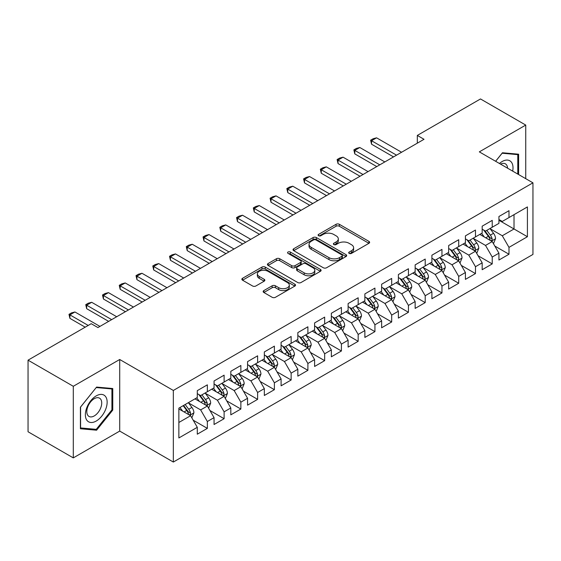 <?xml version="1.0" encoding="UTF-8"?>
<svg xmlns="http://www.w3.org/2000/svg" width="561" height="561" viewBox="0 0 561 561"><rect width="100%" height="100%" fill="white"/><g stroke="black" fill="none" stroke-linecap="round" stroke-linejoin="round"><path stroke-width="0.84" d="M349.166 253.39A1.627 0.94 0 0 0 351.474 253.39L368.949 243.299A2.328 1.346 0 0 0 369.629 242.352A2.328 1.346 0 0 0 368.949 241.398L339.342 224.309A2.328 1.346 0 0 0 336.053 224.309L318.578 234.4A1.627 0.94 0 0 0 318.094 235.059A1.627 0.94 0 0 0 318.578 235.725A1.627 0.94 0 0 0 320.878 235.725L323.136 234.421A7.44 4.299 0 0 1 333.669 234.421L336.13 235.844A7.44 4.299 0 0 1 338.311 238.881A7.44 4.299 0 0 1 336.13 241.924L333.872 243.229A1.627 0.94 0 0 0 333.395 243.895A1.627 0.94 0 0 0 333.872 244.561A1.627 0.94 0 0 0 336.172 244.561L338.437 243.25A7.44 4.299 0 0 1 348.963 243.25L351.431 244.68A7.44 4.299 0 0 1 353.612 247.717A7.44 4.299 0 0 1 351.431 250.753L349.166 252.057A1.627 0.94 0 0 0 348.69 252.723A1.627 0.94 0 0 0 349.166 253.39L349.166 252.057M263.845 290.591A2.328 1.346 0 0 0 263.158 291.545A2.328 1.346 0 0 0 263.845 292.491L272.148 297.288A2.328 1.346 0 0 0 275.437 297.288L294.848 286.082A2.328 1.346 0 0 0 295.528 285.128A2.328 1.346 0 0 0 294.848 284.182L265.241 267.085A2.328 1.346 0 0 0 261.952 267.085L242.541 278.291A2.328 1.346 0 0 0 241.861 279.245A2.328 1.346 0 0 0 242.541 280.191L252.576 285.984A2.328 1.346 0 0 0 255.865 285.984L264.168 281.187A2.328 1.346 0 0 0 264.855 280.241A2.328 1.346 0 0 0 264.168 279.294L259.196 276.419A6.22 3.59 0 0 1 257.373 273.88A6.22 3.59 0 0 1 261.216 270.556A6.22 3.59 0 0 1 267.997 271.335L287.484 282.59A6.22 3.59 0 0 1 289.308 285.128A6.22 3.59 0 0 1 285.465 288.452A6.22 3.59 0 0 1 278.684 287.674L275.437 285.794A2.328 1.346 0 0 0 272.148 285.794L263.845 290.591L263.845 292.491M73.295 386.291L73.295 457.888L119.71 431.086L119.71 359.496L73.295 386.291L28.05 360.169L91.226 323.697L97.93 327.568L424.025 139.296L417.321 135.425L417.321 143.167M119.71 359.496L173.335 390.456L532.95 182.83L532.95 254.428L173.335 462.047L173.335 390.456M525.741 178.671L525.741 125.075L479.325 151.87L532.95 182.83M525.741 125.075L480.497 98.953L417.321 135.425M323.304 267.751A2.328 1.346 0 0 0 326.593 267.751L346.004 256.545A2.328 1.346 0 0 0 346.684 255.599A2.328 1.346 0 0 0 346.004 254.645L316.397 237.555A2.328 1.346 0 0 0 313.108 237.555L293.698 248.761A2.328 1.346 0 0 0 293.017 249.708A2.328 1.346 0 0 0 293.698 250.662L323.304 267.751M288.67 253.74A1.627 0.94 0 0 1 290.325 253.972L290.325 252.036L320.422 269.413A2.328 1.346 0 0 1 321.109 270.367A2.328 1.346 0 0 1 320.422 271.314L301.019 282.52A2.328 1.346 0 0 1 297.723 282.52L268.116 265.423L268.116 263.53A2.328 1.346 0 0 0 267.436 264.476A2.328 1.346 0 0 0 268.116 265.423M268.116 263.53L276.426 258.733A2.328 1.346 0 0 1 279.715 258.733L291.72 265.662A2.328 1.346 0 0 0 295.009 265.662L300.521 262.485A2.328 1.346 0 0 0 301.201 261.531A2.328 1.346 0 0 0 300.521 260.585L288.024 253.369A1.627 0.94 0 0 1 287.548 252.702A1.627 0.94 0 0 1 288.55 251.833A1.627 0.94 0 0 1 290.325 252.036M498.932 220.277L514.016 228.979L514.016 214.66L527.417 206.925L508.988 217.563L508.988 210.698L498.932 216.504L498.932 223.369L492.228 227.24L492.228 220.368L482.172 226.174L482.172 233.046L475.476 236.917L475.476 230.045L465.42 235.851L465.42 242.717L458.716 246.588L458.716 239.722L448.66 245.529L448.66 252.394L441.956 256.265L441.956 249.393L431.9 255.199L431.9 262.071L425.203 265.942L425.203 259.07L415.147 264.876L415.147 271.741L408.443 275.612L408.443 268.747L398.387 274.546L398.387 281.419L391.683 285.29L391.683 278.417L381.634 284.224L381.634 291.096L374.93 294.967L374.93 288.095L364.874 293.901L364.874 300.766L358.17 304.637L358.17 297.772L348.115 303.571L348.115 310.443L341.411 314.314L341.411 307.442L331.362 313.248L331.362 320.121L324.658 323.985L324.658 317.119L314.602 322.926L314.602 329.791L307.898 333.662L307.898 326.797L297.842 332.596L297.842 339.468L291.138 343.339L291.138 336.467L281.089 342.273L281.089 349.145L274.385 353.009L274.385 346.144L264.329 351.95L264.329 358.816L257.625 362.687L257.625 355.821L247.569 361.621L247.569 368.493L240.865 372.364L240.865 365.492L230.816 371.298L230.816 378.17L224.112 382.034L224.112 375.169L214.057 380.975L214.057 387.84L207.353 391.711L207.353 384.839L197.297 390.645L197.297 397.518L178.868 408.156L178.868 437.959L197.297 427.314L190.6 415.708L178.868 408.934M527.417 206.925L527.417 236.721L508.988 247.366L502.284 235.753L490.132 228.741M494.83 246.062L508.988 254.231L508.988 247.366M508.988 254.231L498.932 260.038L498.932 253.172L492.228 257.036L485.524 245.43L473.379 238.418M478.07 255.732L492.228 263.908L492.228 257.036M492.228 263.908L482.172 269.715L482.172 262.843L475.476 266.713L468.772 255.101L456.619 248.088M461.31 265.409L475.476 273.586L475.476 266.713M475.476 273.586L465.42 279.385L465.42 272.52L458.716 276.391L452.012 264.778L439.859 257.765M444.557 275.079L458.716 283.256L458.716 276.391M458.716 283.256L448.66 289.062L448.66 282.19L441.956 286.061L435.252 274.455L423.106 267.436M427.798 284.757L441.956 292.933L441.956 286.061M441.956 292.933L431.9 298.74L431.9 291.867L425.203 295.738L418.499 284.125L406.346 277.113M411.038 294.434L425.203 302.61L425.203 295.738M425.203 302.61L415.147 308.41L415.147 301.545L408.443 305.415L401.739 293.803L389.593 286.79M394.285 304.104L408.443 312.281L408.443 305.415M408.443 312.281L398.387 318.087L398.387 311.215L391.683 315.086L384.979 303.48L372.834 296.46M377.525 313.781L391.683 321.958L391.683 315.086M391.683 321.958L381.634 327.764L381.634 320.892L374.93 324.763L368.226 313.15L356.074 306.138M360.765 323.459L374.93 331.628L374.93 324.763M374.93 331.628L364.874 337.434L364.874 330.569L358.17 334.44L351.466 322.827L339.321 315.815M344.012 333.129L358.17 341.305L358.17 334.44M358.17 341.305L348.115 347.112L348.115 340.239L341.411 344.11L334.714 332.505L322.561 325.485M327.252 342.806L341.411 350.983L341.411 344.11M341.411 350.983L331.362 356.789L331.362 349.917L324.658 353.788L317.954 342.175L305.801 335.162M310.492 352.483L324.658 360.653L324.658 353.788M324.658 360.653L314.602 366.459L314.602 359.594L307.898 363.465L301.194 351.852L289.048 344.84M293.74 362.154L307.898 370.33L307.898 363.465M307.898 370.33L297.842 376.136L297.842 369.264L291.138 373.135L284.441 361.529L272.288 354.51M276.98 371.831L291.138 380.007L291.138 373.135M291.138 380.007L281.089 385.814L281.089 378.941L274.385 382.812L267.681 371.2L255.528 364.187M260.227 381.508L274.385 389.678L274.385 382.812M274.385 389.678L264.329 395.484L264.329 388.619L257.625 392.483L250.921 380.877L238.776 373.864M243.467 391.178L257.625 399.355L257.625 392.483M257.625 399.355L247.569 405.161L247.569 398.289L240.865 402.16L234.168 390.554L222.016 383.535M226.707 400.856L240.865 409.032L240.865 402.16M240.865 409.032L230.816 414.831L230.816 407.966L224.112 411.837L217.409 400.224L205.256 393.212M209.954 410.533L224.112 418.702L224.112 411.837M224.112 418.702L214.057 424.509L214.057 417.643L207.353 421.507L200.649 409.902L188.503 402.889M193.194 420.203L207.353 428.38L207.353 421.507M207.353 428.38L197.297 434.186L197.297 427.314M197.297 393.647L200.649 395.582L207.353 391.711M178.868 422.475L190.6 415.708M214.057 383.969L217.409 385.905L224.112 382.034M200.649 409.902L207.353 406.031L194.955 398.871M214.057 417.643L207.353 406.031M230.816 374.299L234.168 376.235L240.865 372.364M217.409 400.224L224.112 396.354L211.707 389.194M230.816 407.966L224.112 396.354M247.569 364.622L250.921 366.557L257.625 362.687M234.168 390.554L240.865 386.683L228.467 379.524M247.569 398.289L240.865 386.683M264.329 354.945L267.681 356.88L274.385 353.009M250.921 380.877L257.625 377.006L245.227 369.846M264.329 388.619L257.625 377.006M281.089 345.274L284.441 347.21L291.138 343.339M267.681 371.2L274.385 367.329L261.98 360.169M281.089 378.941L274.385 367.329M297.842 335.597L301.194 337.533L307.898 333.662M284.441 361.529L291.138 357.659L278.74 350.499M297.842 369.264L291.138 357.659M314.602 325.92L317.954 327.855L324.658 323.985M301.194 351.852L307.898 347.981L295.5 340.822M314.602 359.594L307.898 347.981M331.362 316.25L334.714 318.185L341.411 314.314M317.954 342.175L324.658 338.304L312.253 331.144M331.362 349.917L324.658 338.304M348.115 306.572L351.466 308.508L358.17 304.637M334.714 332.505L341.411 328.634L329.012 321.474M348.115 340.239L341.411 328.634M364.874 296.895L368.226 298.831L374.93 294.967M351.466 322.827L358.17 318.957L345.772 311.797M364.874 330.569L358.17 318.957M381.634 287.225L384.979 289.16L391.683 285.29M368.226 313.15L374.93 309.279L362.525 302.127M381.634 320.892L374.93 309.279M398.387 277.548L401.739 279.483L408.443 275.612M384.979 303.48L391.683 299.609L379.285 292.449M398.387 311.215L391.683 299.609M415.147 267.877L418.499 269.806L425.203 265.942M401.739 293.803L408.443 289.932L396.045 282.772M415.147 301.545L408.443 289.932M431.9 258.2L435.252 260.136L441.956 256.265M418.499 284.125L425.203 280.262L412.798 273.102M431.9 291.867L425.203 280.262M448.66 248.523L452.012 250.458L458.716 246.588M435.252 274.455L441.956 270.584L429.558 263.425M448.66 282.19L441.956 270.584M465.42 238.853L468.772 240.788L475.476 236.917M452.012 264.778L458.716 260.907L446.311 253.747M465.42 272.52L458.716 260.907M482.172 229.176L485.524 231.111L492.228 227.24M468.772 255.101L475.476 251.237L463.07 244.077M482.172 262.843L475.476 251.237M498.932 219.498L502.284 221.434L508.988 217.563M485.524 245.43L492.228 241.56L479.83 234.4M498.932 253.172L492.228 241.56M28.05 360.169L28.05 431.767L73.295 457.888M119.71 431.086L173.335 462.047M502.284 235.753L514.016 228.979L527.417 236.721M518.623 174.562L518.623 154.205L502.453 152.76L495.608 161.273M112.761 410.084L112.761 388.528L96.59 387.083L80.419 407.195L80.419 428.758L96.59 430.203L112.761 410.084L111.919 409.6M349.819 253.621L351.431 252.688A7.44 4.299 0 0 0 353.612 249.652L353.612 247.717M338.311 238.881L338.311 240.816A7.44 4.299 0 0 1 336.13 243.86L334.524 244.785M368.914 243.32L339.342 226.244A2.328 1.346 0 0 0 336.053 226.244L319.223 235.957M345.969 256.566L316.397 239.491A2.328 1.346 0 0 0 313.108 239.491L293.726 250.676M341.887 256.265A1.627 0.94 0 0 0 342.364 255.599A1.627 0.94 0 0 0 341.887 254.932L315.899 239.926A1.627 0.94 0 0 0 313.599 239.926L311.215 241.307A7.44 4.299 0 0 0 309.034 244.344A7.44 4.299 0 0 0 311.215 247.38L328.977 257.639A7.44 4.299 0 0 0 339.503 257.639L341.887 256.265L341.887 258.2A1.627 0.94 0 0 0 342.364 257.534L342.364 255.599M309.034 244.344L309.034 246.279A7.44 4.299 0 0 0 311.215 249.315L311.215 247.38M341.887 258.2L339.503 259.575A7.44 4.299 0 0 1 328.977 259.575L311.215 249.315M268.151 265.444L276.426 260.669L276.426 258.733M301.201 261.531L301.201 263.467A2.328 1.346 0 0 1 300.521 264.42L295.009 267.597A2.328 1.346 0 0 1 291.72 267.597L279.715 260.669A2.328 1.346 0 0 0 276.426 260.669M290.325 253.972L320.394 271.335M304.181 272.856A6.22 3.59 0 0 0 310.962 273.635A6.22 3.59 0 0 0 314.805 270.318A6.22 3.59 0 0 0 312.982 267.779L306.117 263.81A2.328 1.346 0 0 0 302.828 263.81L297.316 266.994A2.328 1.346 0 0 0 296.636 267.941A2.328 1.346 0 0 0 297.316 268.894L304.181 272.856L304.181 274.792A6.22 3.59 0 0 0 310.962 275.57A6.22 3.59 0 0 0 314.805 272.253L314.805 270.318M296.636 267.941L296.636 269.876A2.328 1.346 0 0 0 297.316 270.83L297.316 268.894M304.181 274.792L297.316 270.83M289.308 285.128L289.308 287.064A6.22 3.59 0 0 1 285.465 290.388A6.22 3.59 0 0 1 278.684 289.609L275.437 287.73A2.328 1.346 0 0 0 272.148 287.73L263.873 292.512M257.373 273.88L257.373 275.816A6.22 3.59 0 0 0 259.196 278.354L259.196 276.419M264.14 281.208L259.196 278.354M294.82 286.096L265.241 269.021A2.328 1.346 0 0 0 261.952 269.021L242.569 280.212M94.879 429.214L96.59 430.203M493.47 243.705L495.545 238.635A6.283 3.625 -120 0 0 493.54 233.292L489.984 228.537M484.311 236.987L481.604 233.376M480.342 234.694L480.034 234.281M491.043 240.872L492.018 240.003L492.158 238.902A6.283 3.625 -120 0 0 490.356 235.129L486.801 230.375M484.767 230.669L489.164 236.539A3.198 1.844 60 0 1 489.746 237.513L492.158 238.902M483.659 230.031L488.351 236.286A6.283 3.625 60 0 1 490.146 240.066L490.272 240.431M396.543 155.166L371.543 140.727L371.543 144.212L370.625 140.194L373.135 138.742L376.571 137.824L401.571 152.262M393.527 156.905L371.543 144.212M376.571 137.824L371.543 140.727L370.625 140.194M476.71 253.383L478.792 248.313A6.283 3.625 -120 0 0 476.787 242.962L473.225 238.215M467.551 246.665L464.845 243.046M463.582 244.372L463.274 243.958M474.29 250.55L475.258 249.673L475.398 248.579A6.283 3.625 -120 0 0 473.603 244.799L470.041 240.052M468.007 240.346L472.404 246.216A3.198 1.844 60 0 1 472.986 247.191L475.398 248.579M466.906 239.708L471.591 245.963A6.283 3.625 60 0 1 473.386 249.743L473.512 250.101M459.957 263.06L462.033 257.99A6.283 3.625 -120 0 0 460.027 252.639L456.465 247.885M450.799 256.335L448.092 252.723M446.822 254.042L446.514 253.635M457.531 260.227L458.505 259.35L458.639 258.256A6.283 3.625 -120 0 0 456.843 254.477L453.281 249.722M451.254 250.024L455.651 255.893A3.198 1.844 60 0 1 456.233 256.861L458.639 258.256M450.146 249.386L454.831 255.641A6.283 3.625 60 0 1 456.633 259.413L456.759 259.778M379.79 164.836L354.783 150.404L354.783 153.882L353.865 149.871L356.375 148.42L359.811 147.501L384.818 161.933M376.768 166.582L354.783 153.882M359.811 147.501L354.783 150.404L353.865 149.871M363.03 174.513L338.031 160.074L338.031 163.56L337.105 159.548L339.622 158.097L343.059 157.178L368.058 171.61M360.015 176.252L338.031 163.56M343.059 157.178L338.031 160.074L337.105 159.548M512.677 171.126A15.406 8.892 120 0 0 511.548 162.388A15.406 8.892 120 0 0 499.437 163.482M507.579 168.181A10.547 6.087 120 0 0 506.59 164.948A10.547 6.087 120 0 0 505.405 163.847A10.547 6.087 120 0 0 500.566 164.135M502.081 153.216L517.782 154.633L517.782 174.078M516.744 154.037L517.782 154.633M495.636 161.295L502.116 153.237M86.822 420.182A15.406 8.892 120 0 0 101.695 416.199A15.406 8.892 120 0 0 105.685 396.711A15.406 8.892 120 0 0 90.805 400.701A15.406 8.892 120 0 0 86.822 420.182M87.811 415.336A10.547 6.087 120 0 0 88.996 416.437A10.547 6.087 120 0 0 98.806 411.515A10.547 6.087 120 0 0 100.728 399.271A10.547 6.087 120 0 0 99.542 398.17A10.547 6.087 120 0 0 89.732 403.093A10.547 6.087 120 0 0 87.811 415.336M96.254 387.56L111.919 388.955L111.919 409.846L96.254 429.34L80.588 427.938L80.588 407.048L96.219 387.539M110.882 388.359L111.919 388.955M443.197 272.73L445.273 267.66A6.283 3.625 -120 0 0 443.267 262.317L439.712 257.562M434.039 266.012L431.332 262.401M430.07 263.719L429.761 263.305M440.771 269.897L441.745 269.028L441.886 267.927A6.283 3.625 -120 0 0 440.083 264.154L436.528 259.399M434.495 259.694L438.891 265.563A3.198 1.844 60 0 1 439.473 266.538L441.886 267.927M433.394 259.056L438.078 265.311A6.283 3.625 60 0 1 439.873 269.091L439.999 269.455M426.437 282.407L428.52 277.337A6.283 3.625 -120 0 0 426.514 271.987L422.952 267.239M417.279 275.689L414.572 272.071M413.31 273.396L413.001 272.983M424.018 279.574L424.993 278.698L425.126 277.604A6.283 3.625 -120 0 0 423.331 273.824L419.768 269.077M417.735 269.371L422.131 275.241A3.198 1.844 60 0 1 422.714 276.208L425.126 277.604M416.634 268.733L421.318 274.988A6.283 3.625 60 0 1 423.113 278.768L423.246 279.126M346.27 184.19L321.271 169.752L321.271 173.237L320.352 169.219L322.863 167.767L326.299 166.848L351.298 181.287M343.255 185.929L321.271 173.237M326.299 166.848L321.271 169.752L320.352 169.219M329.517 193.861L304.511 179.429L304.511 182.907L303.592 178.896L306.103 177.444L309.539 176.526L334.545 190.957M326.502 195.607L304.511 182.907M309.539 176.526L304.511 179.429L303.592 178.896M409.684 292.078L411.76 287.008A6.283 3.625 -120 0 0 409.754 281.664L406.199 276.91M400.526 285.36L397.819 281.748M396.55 283.067L396.241 282.66M407.258 289.252L408.233 288.375L408.373 287.281A6.283 3.625 -120 0 0 406.571 283.501L403.015 278.747M400.982 279.048L405.379 284.918A3.198 1.844 60 0 1 405.961 285.886L408.373 287.281M399.874 278.41L404.558 284.665A6.283 3.625 60 0 1 406.36 288.438L406.487 288.803M312.757 203.538L287.758 189.099L287.758 192.584L286.832 188.573L289.35 187.122L292.786 186.203L317.785 200.635M309.742 205.277L287.758 192.584M292.786 186.203L287.758 189.099L286.832 188.573M392.924 301.755L395 296.685A6.283 3.625 -120 0 0 393.002 291.341L389.439 286.587M383.766 295.037L381.059 291.425M379.797 292.744L379.488 292.33M390.505 298.922L391.473 298.052L391.613 296.951A6.283 3.625 -120 0 0 389.818 293.179L386.256 288.424M384.222 288.719L388.619 294.588A3.198 1.844 60 0 1 389.201 295.563L391.613 296.951M383.121 288.081L387.805 294.336A6.283 3.625 60 0 1 389.6 298.115L389.727 298.48M295.998 213.208L270.998 198.776L270.998 202.262L270.079 198.243L272.59 196.792L276.026 195.873L301.026 210.312M292.982 214.954L270.998 202.262M276.026 195.873L270.998 198.776L270.079 198.243M376.165 311.432L378.247 306.362A6.283 3.625 -120 0 0 376.242 301.012L372.679 296.264M367.006 304.707L364.299 301.096M363.037 302.414L362.729 302.007M373.745 308.599L374.72 307.723L374.853 306.629A6.283 3.625 -120 0 0 373.058 302.849L369.496 298.101M367.462 298.396L371.859 304.265A3.198 1.844 60 0 1 372.441 305.233L374.853 306.629M366.361 297.758L371.045 304.013A6.283 3.625 60 0 1 372.841 307.793L372.974 308.15M359.412 321.102L361.487 316.032A6.283 3.625 -120 0 0 359.482 310.689L355.926 305.934M350.253 314.384L347.547 310.773M346.277 312.091L345.969 311.685M356.985 318.276L357.96 317.4L358.1 316.306A6.283 3.625 -120 0 0 356.298 312.526L352.743 307.772M350.709 308.073L355.106 313.943A3.198 1.844 60 0 1 355.688 314.91L358.1 316.306M349.601 307.435L354.286 313.69A6.283 3.625 60 0 1 356.088 317.463L356.214 317.828M342.652 330.78L344.727 325.71A6.283 3.625 -120 0 0 342.729 320.359L339.167 315.612M333.493 324.062L330.787 320.45M329.524 321.769L329.216 321.355M340.232 327.947L341.2 327.07L341.34 325.976A6.283 3.625 -120 0 0 339.545 322.203L335.983 317.449M333.949 317.743L338.346 323.613A3.198 1.844 60 0 1 338.928 324.588L341.34 325.976M332.848 317.105L337.533 323.36A6.283 3.625 60 0 1 339.328 327.14L339.454 327.505M325.899 340.457L327.975 335.387A6.283 3.625 -120 0 0 325.969 330.036L322.407 325.282M316.734 333.732L314.034 330.12M312.765 331.439L312.456 331.032M323.473 337.624L324.447 336.747L324.581 335.653A6.283 3.625 -120 0 0 322.785 331.874L319.223 327.126M317.196 327.421L321.593 333.29A3.198 1.844 60 0 1 322.168 334.258L324.581 335.653M316.088 326.783L320.773 333.038A6.283 3.625 60 0 1 322.575 336.81L322.701 337.175M309.139 350.127L311.215 345.057A6.283 3.625 -120 0 0 309.209 339.714L305.654 334.959M299.981 343.409L297.274 339.798M296.005 341.116L295.703 340.702M306.713 347.301L307.687 346.425L307.828 345.331A6.283 3.625 -120 0 0 306.026 341.551L302.47 336.796M300.437 337.091L304.833 342.96A3.198 1.844 60 0 1 305.415 343.935L307.828 345.331M299.329 336.46L304.02 342.708A6.283 3.625 60 0 1 305.815 346.488L305.941 346.852M292.379 359.804L294.455 354.734A6.283 3.625 -120 0 0 292.456 349.384L288.894 344.636M283.221 353.086L280.514 349.475M279.252 350.793L278.943 350.38M289.96 356.971L290.928 356.095L291.068 355.001A6.283 3.625 -120 0 0 289.273 351.228L285.71 346.474M283.677 346.768L288.074 352.638A3.198 1.844 60 0 1 288.656 353.612L291.068 355.001M282.576 346.13L287.26 352.385A6.283 3.625 60 0 1 289.055 356.165L289.181 356.53M275.626 369.482L277.702 364.412A6.283 3.625 -120 0 0 275.696 359.061L272.134 354.307M266.461 362.757L263.761 359.145M262.492 360.464L262.183 360.057M273.2 366.649L274.175 365.772L274.308 364.678A6.283 3.625 -120 0 0 272.513 360.898L268.95 356.151M266.924 356.445L271.321 362.315A3.198 1.844 60 0 1 271.896 363.283L274.308 364.678M265.816 355.807L270.5 362.062A6.283 3.625 60 0 1 272.302 365.835L272.429 366.2M258.866 379.152L260.942 374.082A6.283 3.625 -120 0 0 258.937 368.738L255.381 363.984M249.708 372.434L247.001 368.822M245.732 370.141L245.43 369.727M256.44 376.326L257.415 375.449L257.555 374.348A6.283 3.625 -120 0 0 255.753 370.576L252.198 365.821M250.164 366.116L254.561 371.985A3.198 1.844 60 0 1 255.143 372.96L257.555 374.348M249.056 365.477L253.747 371.733A6.283 3.625 60 0 1 255.543 375.512L255.669 375.877M242.107 388.829L244.189 383.759A6.283 3.625 -120 0 0 242.184 378.409L238.621 373.661M232.948 382.111L230.241 378.5M228.979 379.818L228.671 379.404M239.687 385.996L240.655 385.119L240.795 384.026A6.283 3.625 -120 0 0 239 380.246L235.438 375.498M233.404 375.793L237.801 381.662A3.198 1.844 60 0 1 238.383 382.637L240.795 384.026M232.303 375.155L236.987 381.41A6.283 3.625 60 0 1 238.783 385.19L238.909 385.554M279.245 222.885L254.238 208.454L254.238 211.932L253.32 207.921L255.83 206.469L259.266 205.55L284.273 219.982M276.229 224.624L254.238 211.932M259.266 205.55L254.238 208.454L253.32 207.921M262.485 232.563L237.485 218.124L237.485 221.609L236.56 217.591L239.077 216.146L242.513 215.221L267.513 229.659M259.47 234.302L237.485 221.609M242.513 215.221L237.485 218.124L236.56 217.591M245.725 242.233L220.725 227.801L220.725 231.286L219.807 227.268L222.317 225.817L225.753 224.898L250.753 239.337M242.71 243.979L220.725 231.286M225.753 224.898L220.725 227.801L219.807 227.268M228.972 251.91L203.966 237.478L203.966 240.957L203.047 236.945L205.564 235.494L208.994 234.575L234 249.007M225.957 253.649L203.966 240.957M208.994 234.575L203.966 237.478L203.047 236.945M212.212 261.587L187.213 247.149L187.213 250.634L186.287 246.616L188.805 245.164L192.241 244.245L217.24 258.684M209.197 263.326L187.213 250.634M192.241 244.245L187.213 247.149L186.287 246.616M195.459 271.258L170.453 256.826L170.453 260.311L169.534 256.293L172.045 254.841L175.481 253.923L200.48 268.354M192.437 273.004L170.453 260.311M175.481 253.923L170.453 256.826L169.534 256.293M178.7 280.935L153.7 266.503L153.7 269.981L152.774 265.97L155.292 264.519L158.721 263.6L183.728 278.032M175.684 282.674L153.7 269.981M158.721 263.6L153.7 266.503L152.774 265.97M161.94 290.612L136.94 276.173L136.94 279.659L136.014 275.64L138.532 274.189L141.968 273.27L166.968 287.709M158.924 292.351L136.94 279.659M141.968 273.27L136.94 276.173L136.014 275.64M145.187 300.282L120.18 285.851L120.18 289.336L119.262 285.318L121.772 283.866L125.208 282.947L150.208 297.379M142.164 302.028L120.18 289.336M125.208 282.947L120.18 285.851L119.262 285.318M225.354 398.506L227.429 393.436A6.283 3.625 -120 0 0 225.424 388.086L221.861 383.331M216.195 391.781L213.489 388.17M212.219 389.488L211.911 389.082M222.927 395.673L223.902 394.797L224.035 393.703A6.283 3.625 -120 0 0 222.24 389.923L218.678 385.176M216.651 385.47L221.048 391.34A3.198 1.844 60 0 1 221.63 392.307L224.035 393.703M215.543 384.832L220.228 391.087A6.283 3.625 60 0 1 222.03 394.86L222.156 395.225M128.427 309.96L103.427 295.528L103.427 299.006L102.502 294.995L105.019 293.543L108.455 292.625L133.455 307.056M125.412 311.699L103.427 299.006M108.455 292.625L103.427 295.528L102.502 294.995M208.594 408.177L210.67 403.107A6.283 3.625 -120 0 0 208.664 397.763L205.109 393.009M199.435 401.459L196.729 397.847M195.466 399.166L195.158 398.752M206.168 405.351L207.142 404.474L207.282 403.373A6.283 3.625 -120 0 0 205.48 399.6L201.925 394.846M199.891 395.14L204.288 401.01A3.198 1.844 60 0 1 204.87 401.985L207.282 403.373M198.79 394.502L203.475 400.757A6.283 3.625 60 0 1 205.27 404.537L205.396 404.902M111.667 319.637L86.667 305.198L86.667 308.683L85.749 304.665L88.259 303.213L91.695 302.295L116.695 316.734M108.652 321.376L86.667 308.683M91.695 302.295L86.667 305.198L85.749 304.665M191.834 417.854L193.917 412.784A6.283 3.625 -120 0 0 191.911 407.433L188.349 402.686M182.676 411.136L179.969 407.517M189.415 415.021L190.389 414.144L190.523 413.05A6.283 3.625 -120 0 0 188.727 409.271L185.165 404.523M183.594 405.428L187.528 410.687A3.198 1.844 60 0 1 188.11 411.662L190.523 413.05M183.152 405.68L186.715 410.435A6.283 3.625 60 0 1 188.51 414.214L188.636 414.572M88.21 325.436L69.908 314.875L69.908 318.36L68.989 314.342L71.499 312.891L74.936 311.972L99.942 326.404M85.195 327.182L69.908 318.36M74.936 311.972L69.908 314.875L68.989 314.342M351.431 252.688L351.431 250.753M333.872 244.561L333.872 243.229M336.13 243.86L336.13 241.924M318.578 235.725L318.578 234.4M336.053 226.244L336.053 224.309M339.342 226.244L339.342 224.309M368.949 243.299L368.949 241.398M293.698 250.662L293.698 248.761M313.108 239.491L313.108 237.555M316.397 239.491L316.397 237.555M346.004 256.545L346.004 254.645M328.977 259.575L328.977 257.639M339.503 259.575L339.503 257.639M279.715 260.669L279.715 258.733M291.72 267.597L291.72 265.662M295.009 267.597L295.009 265.662M300.521 264.42L300.521 262.485M320.422 271.314L320.422 269.413M272.148 287.73L272.148 285.794M275.437 287.73L275.437 285.794M278.684 289.609L278.684 287.674M264.168 281.187L264.168 279.294M242.541 280.191L242.541 278.291M261.952 269.021L261.952 267.085M265.241 269.021L265.241 267.085M294.848 286.082L294.848 284.182M491.443 241.104L495.503 238.762M490.356 235.129L493.54 233.292M485.721 237.801L488.351 236.286M474.683 250.781L478.75 248.432M473.603 244.799L476.787 242.962M468.968 247.478L471.591 245.963M457.93 260.451L461.991 258.109M456.843 254.477L460.027 252.639M452.208 257.155L454.831 255.641M441.17 270.129L445.231 267.779M440.083 264.154L443.267 262.317M435.455 266.826L438.078 265.311M424.411 279.806L428.478 277.457M423.331 273.824L426.514 271.987M418.695 276.503L421.318 274.988M407.658 289.476L411.718 287.134M406.571 283.501L409.754 281.664M401.935 286.18L404.558 284.665M390.898 299.153L394.958 296.804M389.818 293.179L393.002 291.341M385.183 295.85L387.805 294.336M374.138 308.831L378.205 306.481M373.058 302.849L376.242 301.012M368.423 305.528L371.045 304.013M357.385 318.501L361.445 316.159M356.298 312.526L359.482 310.689M351.663 315.205L354.286 313.69M340.625 328.178L344.692 325.829M339.545 322.203L342.729 320.359M334.91 324.875L337.533 323.36M323.865 337.855L327.933 335.506M322.785 331.874L325.969 330.036M318.15 334.552L320.773 333.038M307.112 347.525L311.173 345.183M306.026 341.551L309.209 339.714M301.39 344.223L304.02 342.708M290.353 357.203L294.42 354.854M289.273 351.228L292.456 349.384M284.637 353.9L287.26 352.385M273.593 366.88L277.66 364.531M272.513 360.898L275.696 359.061M267.877 363.577L270.5 362.062M256.84 376.55L260.9 374.208M255.753 370.576L258.937 368.738M251.118 373.247L253.747 371.733M240.08 386.227L244.147 383.878M239 380.246L242.184 378.409M234.365 382.925L236.987 381.41M223.327 395.898L227.387 393.556M222.24 389.923L225.424 388.086M217.605 392.602L220.228 391.087M206.567 405.575L210.627 403.233M205.48 399.6L208.664 397.763M200.852 402.272L203.475 400.757M189.807 415.252L193.875 412.903M188.727 409.271L191.911 407.433M184.092 411.949L186.715 410.435"/></g></svg>
